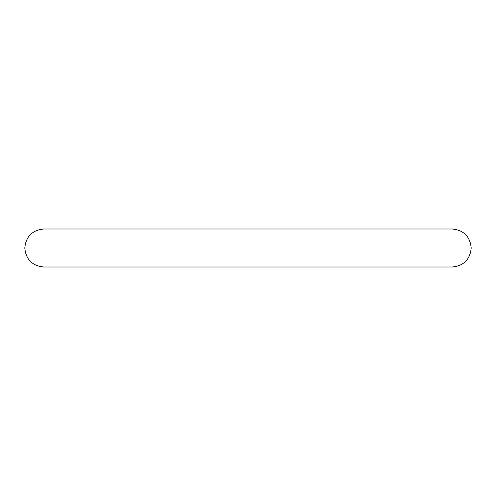 <?xml version="1.0" encoding="UTF-8"?>
<svg xmlns="http://www.w3.org/2000/svg" width="496" height="496" viewBox="0 0 496 496"><rect width="100%" height="100%" fill="white"/><g stroke="black" fill="none" stroke-linecap="round" stroke-linejoin="round"><path stroke-width="0.74" d="M248 266.997L43.797 266.997C32.259 265.868 25.922 259.538 24.8 248C25.922 236.462 32.259 230.132 43.797 229.003L452.203 229.003C463.741 230.132 470.078 236.462 471.2 248C470.078 259.538 463.741 265.868 452.203 266.997L43.797 266.997"/></g></svg>
